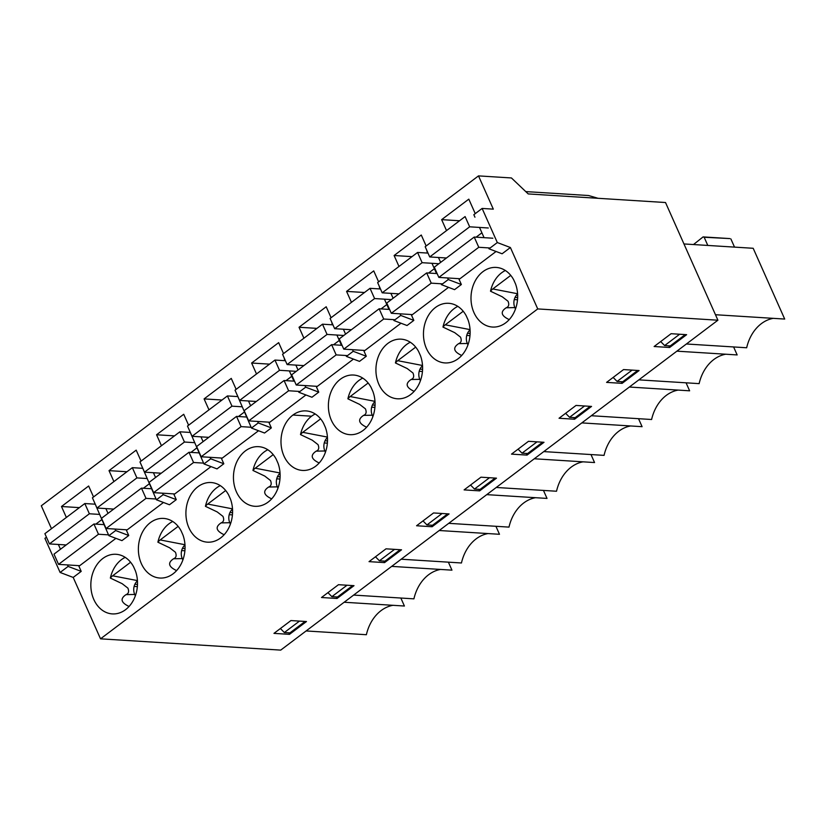 <?xml version="1.0" encoding="UTF-8"?>
<svg xmlns="http://www.w3.org/2000/svg" width="826" height="826" viewBox="0 0 826 826"><rect width="100%" height="100%" fill="white"/><g stroke="black" fill="none" stroke-linecap="round" stroke-linejoin="round"><path stroke-width="1.24" d="M135.34 595.835L134.721 594.452A10.057 7.847 93.6 0 1 137.446 580.895M134.896 584.261L137.498 584.426M134.122 586.429L137.364 586.636M129.073 606.47C120.937 602.65 119.915 598.705 126.017 594.637C128.619 593.657 129.238 591.478 127.885 588.112L122.124 583.662L110.354 578.066A29.87 23.314 93.6 0 1 125.211 557.364M110.354 578.066A14.001 10.924 93.6 0 1 112.635 575.805L130.601 562.248M133.554 566.688L135.412 570.859A29.87 23.314 93.6 0 1 112.305 613.904A29.87 23.314 93.6 0 1 90.912 582.64A29.87 23.314 93.6 0 1 116.043 554.287A29.87 23.314 93.6 0 1 133.554 566.688M79.399 507.629L61.485 506.503L66.369 517.458M93.534 496.963L88.65 486.008L61.485 506.503M58.357 544.468L60.484 549.249M67.464 564.932L68.124 566.409L60.112 572.459L73.194 577.426L100.535 638.828L280.716 650.114L717.908 320.209L665.519 202.525L528.206 193.924L511.428 177.951L478.502 175.886L41.3 505.791L51.491 528.681M115.929 538.346L78.924 566.264L81.206 571.375L68.124 566.409M290.938 620.563L273.964 633.377L289.492 634.347L306.477 621.534L290.938 620.563M288.811 632.809L289.492 634.347M182.876 559.966L182.257 558.582A10.057 7.847 93.6 0 1 184.983 545.026M182.432 548.392L185.034 548.557M181.658 550.56L184.9 550.766M176.609 570.601C168.473 566.781 167.451 562.836 173.553 558.768C176.155 557.787 176.774 555.609 175.422 552.243L169.66 547.793L157.89 542.197A29.87 23.314 93.6 0 1 172.748 521.495M157.89 542.197A14.001 10.924 93.6 0 1 160.172 539.936L178.137 526.379M181.09 530.819L182.949 534.99A29.87 23.314 93.6 0 1 159.841 578.035A29.87 23.314 93.6 0 1 138.448 546.771A29.87 23.314 93.6 0 1 163.579 518.418A29.87 23.314 93.6 0 1 181.09 530.819M126.936 471.76L109.022 470.634L113.905 481.589M141.07 461.094L136.187 450.139L109.022 470.634M105.893 508.599L108.02 513.38M115 529.063L115.661 530.54L108.867 535.671L121.949 540.627L128.742 535.506L115.661 530.54M163.465 502.476L126.461 530.385L128.742 535.506M338.474 584.694L321.5 597.508L337.029 598.478L354.013 585.665L338.474 584.694M336.347 596.94L337.029 598.478M230.413 524.097L229.793 522.713A10.057 7.847 93.6 0 1 232.519 509.157M229.969 512.523L232.571 512.688M229.194 514.691L232.436 514.897M224.145 534.732C216.009 530.912 214.987 526.967 221.089 522.899C223.691 521.918 224.311 519.74 222.958 516.374L217.197 511.924L205.426 506.328A29.87 23.314 93.6 0 1 220.284 485.626M205.426 506.328A14.001 10.924 93.6 0 1 207.708 504.066L225.674 490.51M228.626 494.95L230.485 499.121A29.87 23.314 93.6 0 1 207.378 542.166A29.87 23.314 93.6 0 1 185.984 510.902A29.87 23.314 93.6 0 1 211.115 482.539A29.87 23.314 93.6 0 1 228.626 494.95M174.472 435.891L156.558 434.765L161.442 445.72M188.607 425.225L183.723 414.27L156.558 434.765M153.429 472.72L155.556 477.5M162.536 493.194L163.197 494.671L156.403 499.792L169.485 504.758L176.279 499.637L163.197 494.671M211.002 466.607L173.997 494.516L176.279 499.637M386.01 548.825L369.036 561.639L384.565 562.609L401.55 549.796L386.01 548.825M383.884 561.071L384.565 562.609M277.949 488.228L277.329 486.844A10.057 7.847 93.6 0 1 280.055 473.288M277.505 476.654L280.107 476.808M276.731 478.822L279.973 479.028M271.682 498.863C263.546 495.042 262.523 491.098 268.626 487.03C271.227 486.049 271.847 483.871 270.494 480.505L264.733 476.055L252.963 470.459A29.87 23.314 93.6 0 1 267.82 449.757M252.963 470.459A14.001 10.924 93.6 0 1 255.244 468.197L273.21 454.63M276.163 459.08L278.021 463.252A29.87 23.314 93.6 0 1 254.914 506.297A29.87 23.314 93.6 0 1 233.521 475.022A29.87 23.314 93.6 0 1 258.652 446.67A29.87 23.314 93.6 0 1 276.163 459.08M222.008 400.021L204.094 398.896L208.978 409.851M236.143 389.356L231.259 378.401L204.094 398.896M200.966 436.851L203.093 441.631M210.072 457.325L210.733 458.802L203.939 463.923L217.021 468.889L223.815 463.768L210.733 458.802M258.538 430.738L221.533 458.647L223.815 463.768M433.547 512.956L416.572 525.759L432.101 526.74L449.086 513.927L433.547 512.956M431.42 525.202L432.101 526.74M325.041 440.785L327.509 440.939M324.267 442.953L327.375 443.149M315.718 466.194A29.87 23.314 93.6 0 1 302.45 470.428A29.87 23.314 93.6 0 1 281.521 447.888A29.87 23.314 93.6 0 1 292.931 415.034L292.931 415.034A29.87 23.314 93.6 0 1 306.054 410.904A29.87 23.314 93.6 0 1 323.565 423.304L325.423 427.486A29.87 23.314 93.6 0 1 315.718 466.194L315.718 466.194M319.187 462.973C311.082 459.163 310.07 455.219 316.162 451.161C318.764 450.18 319.383 448.002 318.031 444.636L312.269 440.186L300.499 434.59A29.87 23.314 93.6 0 1 311.567 416.201L292.931 415.034L311.567 416.201A29.87 23.314 93.6 0 1 315.222 413.981M248.502 400.982L250.629 405.762M257.609 421.456L258.27 422.933L251.476 428.054L264.557 433.02L271.351 427.899L258.27 422.933M305.93 394.962L269.07 422.778L271.351 427.899M478.956 489.333L479.638 490.871L496.478 478.161L480.949 477.191L464.109 489.89L479.638 490.871M46.452 537.199L44.924 538.346L60.112 572.459M81.206 571.375L73.194 577.426M269.544 364.142L251.631 363.027L256.514 373.982M325.434 452.235L324.866 450.975A10.057 7.847 93.6 0 1 327.457 437.532M300.499 434.59A14.001 10.924 93.6 0 1 302.781 432.328L320.612 418.865M236.597 393.713L251.476 428.054M189.061 429.582L203.939 463.923M141.525 465.451L156.403 499.792M93.988 501.32L108.867 535.671M527.04 455.095L544.014 442.292L528.485 441.311L511.511 454.124L527.04 455.095L526.307 453.443M574.576 419.226L591.55 406.423L576.021 405.442L559.047 418.255L574.576 419.226L573.843 417.574M622.112 383.357L639.087 370.554L623.558 369.573L606.583 382.386L622.112 383.357L621.379 381.705M669.649 347.488L686.623 334.675L671.094 333.704L654.12 346.517L669.649 347.488L668.915 345.836M478.502 175.886L493.308 209.143L482.126 208.441L497.314 242.555L510.396 247.521L537.726 308.924L100.535 638.828M537.726 308.924L717.908 320.209M283.535 353.59L278.661 342.635L251.631 363.027M331.071 317.721L326.198 306.756L299.033 327.261L303.916 338.216M378.607 281.842L373.734 270.887L346.569 291.392L351.453 302.347M426.144 245.972L421.27 235.018L394.105 255.513L398.989 266.478M475.249 213.624L468.807 199.149L441.642 219.644L446.525 230.599M298.878 392.288L311.96 397.254L318.753 392.133L305.672 387.167L298.878 392.288L298.475 391.379M293.922 381.147L289.358 370.915M284.805 360.673L284.134 357.844M295.853 365.102L298.031 369.996M304.959 385.566L305.672 387.167M353.466 359.093L316.472 387.012L318.753 392.133M316.947 328.376L299.033 327.261M346.414 356.419L359.496 361.385L366.29 356.264L353.208 351.298L346.414 356.419L346.011 355.51M341.458 345.278L336.894 335.046M332.341 324.804L331.67 321.975M343.389 329.233L345.567 334.127M352.495 349.697L353.208 351.298M401.002 323.224L364.008 351.143L366.29 356.264M364.483 292.507L346.569 291.392M393.95 320.55L407.032 325.516L413.826 320.385L400.744 315.429L393.95 320.55L393.548 319.641M388.994 309.409L384.431 299.167M379.877 288.935L379.206 286.106M390.925 293.364L393.104 298.258M400.032 313.828L400.744 315.429M448.539 287.355L411.544 315.274L413.826 320.385M412.019 256.638L394.105 255.513M441.487 284.681L454.568 289.647L461.362 284.516L448.281 279.549L441.487 284.681L441.084 283.772M436.531 273.53L431.967 263.298M427.414 253.066L426.743 250.237M438.461 257.495L440.64 262.389M447.568 277.959L448.281 279.549M496.075 251.486L459.08 279.405L461.362 284.516M459.555 220.769L441.642 219.644M497.314 242.555L489.023 248.812L502.105 253.778L510.396 247.521M489.023 248.812L488.62 247.903M484.067 237.661L479.503 227.429M474.95 217.197L473.835 214.698L482.126 208.441M515.569 283.999A29.87 23.314 93.6 0 1 492.461 327.044A29.87 23.314 93.6 0 1 471.068 295.78A29.87 23.314 93.6 0 1 496.199 267.428A29.87 23.314 93.6 0 1 513.71 279.828L515.569 283.999M468.032 319.868A29.87 23.314 93.6 0 1 444.925 362.924A29.87 23.314 93.6 0 1 423.531 331.649A29.87 23.314 93.6 0 1 448.663 303.297A29.87 23.314 93.6 0 1 466.174 315.697L468.032 319.868M420.496 355.748A29.87 23.314 93.6 0 1 397.389 398.793A29.87 23.314 93.6 0 1 375.995 367.518A29.87 23.314 93.6 0 1 401.126 339.166A29.87 23.314 93.6 0 1 418.637 351.566L420.496 355.748M372.96 391.617A29.87 23.314 93.6 0 1 349.852 434.662A29.87 23.314 93.6 0 1 328.459 403.387A29.87 23.314 93.6 0 1 353.59 375.035A29.87 23.314 93.6 0 1 371.101 387.435L372.96 391.617M598.065 198.302L588.577 195.525L525.749 191.591M515.496 308.976L514.877 307.592A10.057 7.847 93.6 0 1 517.603 294.035M467.96 344.845L467.34 343.471A10.057 7.847 93.6 0 1 470.066 329.904M420.424 380.724L419.804 379.34A10.057 7.847 93.6 0 1 422.53 365.784M372.887 416.593L372.268 415.21A10.057 7.847 93.6 0 1 374.994 401.653M366.62 427.218C358.484 423.408 357.462 419.463 363.564 415.385C366.155 414.404 366.785 412.236 365.433 408.86L359.671 404.41L347.901 398.824A29.87 23.314 93.6 0 1 362.759 378.112M414.156 391.348C406.02 387.539 404.998 383.594 411.1 379.516C413.692 378.535 414.322 376.367 412.969 372.991L407.208 368.541L395.437 362.955A29.87 23.314 93.6 0 1 410.295 342.243M461.693 355.479C453.557 351.659 452.534 347.715 458.636 343.647C461.228 342.666 461.858 340.498 460.505 337.122L454.744 332.671L442.973 327.086A29.87 23.314 93.6 0 1 457.831 306.374M509.229 319.61C501.093 315.79 500.071 311.846 506.173 307.778C508.764 306.797 509.394 304.618 508.042 301.253L502.28 296.802L490.51 291.217A29.87 23.314 93.6 0 1 505.367 270.505M490.51 291.217A14.001 10.924 93.6 0 1 492.792 288.945L510.757 275.388M514.278 299.57L517.52 299.776M515.052 297.401L517.654 297.566M442.973 327.086A14.001 10.924 93.6 0 1 445.255 324.814L463.221 311.257M466.742 335.439L469.984 335.645M467.516 333.27L470.118 333.436M395.437 362.955A14.001 10.924 93.6 0 1 397.719 360.683L415.685 347.126M419.205 371.318L422.447 371.514M419.98 369.139L422.582 369.305M347.901 398.824A14.001 10.924 93.6 0 1 350.183 396.552L368.148 382.996M371.669 407.187L374.911 407.383M372.443 405.008L375.045 405.174M590.993 454.558L594.555 462.55L534.288 458.771M542.62 442.199L527.607 453.526L522.022 453.175L518.078 449.168M537.034 441.848L522.022 453.175M581.824 422.902L642.091 426.681L638.529 418.689M543.797 451.595L604.064 455.374A39.824 31.078 93.6 0 1 630.651 425.958M590.156 406.33L575.144 417.657L569.558 417.306L565.614 413.299M584.571 405.979L569.558 417.306M629.36 387.033L689.627 390.812L686.065 382.81M591.333 415.726L651.6 419.505A39.824 31.078 93.6 0 1 678.187 390.089M637.693 370.461L622.68 381.788L617.094 381.436L613.15 377.43M632.107 370.11L617.094 381.436M676.897 351.164L737.164 354.932L733.602 346.941M638.87 379.857L699.137 383.636A39.824 31.078 93.6 0 1 725.724 354.22M685.229 334.592L670.216 345.918L664.631 345.567L660.686 341.561M679.643 334.241L664.631 345.567M707.799 245.446L704.155 237.248L703.091 236.907L693.489 244.548M703.091 236.907L729.812 238.58L704.155 237.248M734.52 247.119L730.876 238.921M715.471 314.727L784.7 319.063L753.188 248.285L683.959 243.949M686.406 343.988L746.673 347.767A39.824 31.078 93.6 0 1 773.26 318.351M496.261 487.464L556.528 491.243A39.824 31.078 93.6 0 1 583.115 461.827M543.456 490.427L547.018 498.419L486.751 494.64M448.725 523.333L508.992 527.112A39.824 31.078 93.6 0 1 535.578 497.696M495.92 526.296L499.482 534.288L439.215 530.509M401.188 559.212L461.455 562.981A39.824 31.078 93.6 0 1 488.042 533.565M448.384 562.165L451.946 570.157L391.679 566.378M353.652 595.081L413.919 598.85A39.824 31.078 93.6 0 1 440.506 569.444M400.847 598.034L404.41 606.026L344.143 602.247M306.116 630.95L366.383 634.719A39.824 31.078 93.6 0 1 392.97 605.313M495.084 478.068L480.071 489.395L474.485 489.054L470.541 485.038M489.498 477.717L474.485 489.054M299.487 621.1L284.34 632.53L280.396 628.514M305.083 621.451L289.926 632.881L284.34 632.53M347.023 585.231L331.876 596.661L327.932 592.645M352.619 585.582L337.462 597.012L331.876 596.661M394.56 549.362L379.413 560.792L375.469 556.776M400.156 549.713L384.999 561.143L379.413 560.792M442.096 513.493L426.949 524.923L423.005 520.907M447.692 513.844L432.535 525.274L426.949 524.923M194.471 442.664L184.446 442.034L179.882 431.802L189.918 432.432M203.588 463.128L193.552 462.498L188.999 452.266L199.035 452.896M174.751 493.958L153.626 492.637L149.072 482.394L188.999 452.266M161.246 473.215L144.509 472.162L139.955 461.93L179.882 431.802M144.509 472.162L184.446 442.034M190.909 452.39L196.815 447.929M153.626 492.637L193.552 462.498M99.399 514.402L89.373 513.772L84.81 503.54L94.845 504.17M108.516 534.866L98.48 534.246L93.927 524.004L103.962 524.634M79.678 565.696L58.553 564.375L54 554.143L93.927 524.004M66.173 544.953L49.436 543.911L44.883 533.668L84.81 503.54M49.436 543.911L89.373 513.772M95.837 524.128L101.743 519.668M58.553 564.375L98.48 534.246M146.935 478.533L136.909 477.903L132.346 467.671L142.382 468.301M156.052 498.997L146.016 498.367L141.463 488.135L151.499 488.765M127.214 529.827L106.089 528.506L101.536 518.274L141.463 488.135M113.709 509.084L96.972 508.031L92.419 497.799L132.346 467.671M96.972 508.031L136.909 477.903M143.373 488.259L149.279 483.799M106.089 528.506L146.016 498.367M469.664 226.809L465.1 216.577L425.173 246.716L429.726 256.948L469.664 226.809L488.3 227.986M490.107 247.996L478.77 247.284L474.217 237.052L492.854 238.218M459.968 278.734L438.843 277.412L434.29 267.18L474.217 237.052M446.463 257.991L429.726 256.948M476.127 237.165L481.899 232.808M438.843 277.412L478.77 247.284M438.854 263.731L422.127 262.689L417.564 252.446L428.023 253.107M442.571 283.865L431.234 283.153L426.681 272.921L437.13 273.571M412.432 314.603L391.307 313.281L386.754 303.049L426.681 272.921M398.927 293.86L382.19 292.817L377.637 282.585L417.564 252.446M382.19 292.817L422.127 262.689M428.591 273.034L434.362 268.677M391.307 313.281L431.234 283.153M391.317 299.601L374.591 298.558L370.027 288.326L380.487 288.976M395.035 319.734L383.698 319.022L379.144 308.79L389.593 309.44M364.896 350.472L343.771 349.15L339.218 338.918L379.144 308.79M351.391 329.729L334.654 328.686L330.101 318.454L370.027 288.326M334.654 328.686L374.591 298.558M381.054 308.903L386.826 304.546M343.771 349.15L383.698 319.022M343.781 335.47L327.055 334.427L322.491 324.195L332.95 324.845M347.498 355.603L336.161 354.891L331.608 344.659L342.057 345.309M317.36 386.351L296.235 385.019L291.681 374.787L331.608 344.659M303.854 365.608L287.118 364.555L282.564 354.323L322.491 324.195M287.118 364.555L327.055 334.427M333.518 344.783L339.29 340.415M296.235 385.019L336.161 354.891M296.245 371.339L279.518 370.296L274.955 360.064L285.414 360.714M299.962 391.472L288.625 390.76L284.072 380.528L294.521 381.178M269.823 422.22L248.698 420.888L244.145 410.656L284.072 380.528M256.318 401.477L239.581 400.424L235.028 390.192L274.955 360.064M239.581 400.424L279.518 370.296M285.982 380.652L291.754 376.295M248.698 420.888L288.625 390.76M242.008 406.795L231.982 406.165L227.418 395.933L237.454 396.563M251.125 427.259L241.089 426.629L236.535 416.397L246.571 417.027M222.287 458.089L201.162 456.768L196.609 446.525L236.535 416.397M208.782 437.346L192.045 436.293L187.492 426.061L227.418 395.933M192.045 436.293L231.982 406.165M238.446 416.521L244.351 412.06M201.162 456.768L241.089 426.629M316.162 451.161L324.866 450.975M302.781 432.328L327.437 437.088M268.626 487.03L277.329 486.844M255.244 468.197L280.045 472.988M221.089 522.899L229.793 522.713M207.708 504.066L232.509 508.857M173.553 558.768L182.257 558.582M160.172 539.936L184.972 544.726M126.017 594.637L134.721 594.452M112.635 575.805L137.436 580.595M492.792 288.945L517.582 293.746M506.173 307.778L514.877 307.592M445.255 324.814L470.046 329.615M458.636 343.647L467.34 343.471M397.719 360.683L422.509 365.484M411.1 379.516L419.804 379.34M350.183 396.552L374.973 401.353M363.564 415.385L372.268 415.21"/></g></svg>

